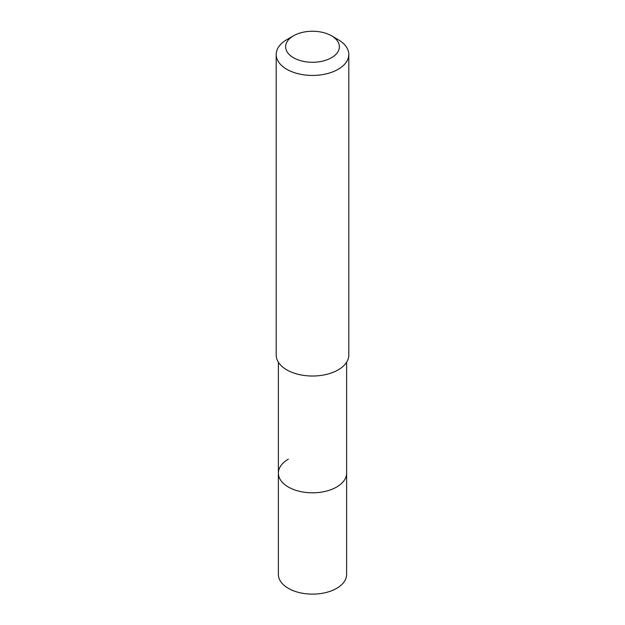 <?xml version="1.0" encoding="UTF-8"?>
<svg xmlns="http://www.w3.org/2000/svg" width="625" height="625" viewBox="0 0 625 625"><rect width="100%" height="100%" fill="white"/><g stroke="black" fill="none" stroke-linecap="round" stroke-linejoin="round"><path stroke-width="0.94" d="M278.375 362.211L278.375 574.422A34.125 19.703 0 0 0 299.438 592.625A34.125 19.703 0 0 0 336.633 588.359A34.125 19.703 0 0 0 346.625 574.422L346.625 473.109A34.125 19.703 180 0 1 336.633 487.039A34.125 19.703 180 0 1 299.438 491.312A34.125 19.703 180 0 1 278.375 473.109A34.125 19.703 180 0 1 288.367 459.172M278.375 473.109A34.125 19.703 0 0 0 299.438 491.312A34.125 19.703 0 0 0 336.633 487.039A34.125 19.703 0 0 0 346.625 473.109L346.625 362.211M276.195 54.469L276.195 355.062A36.305 20.961 0 0 0 298.609 374.422A36.305 20.961 0 0 0 338.172 369.883A36.305 20.961 0 0 0 348.805 355.062L348.805 54.469A36.305 20.961 180 0 1 338.172 69.289A36.305 20.961 180 0 1 298.609 73.836A36.305 20.961 180 0 1 276.195 54.469A36.305 20.961 180 0 1 286.828 39.648L293.5 35.797A26.867 15.508 180 0 1 331.5 35.797A26.867 15.508 180 0 1 331.5 57.727A26.867 15.508 180 0 1 293.5 57.727A26.867 15.508 180 0 1 293.5 35.797L286.828 39.648M331.5 35.797L338.172 39.648A36.305 20.961 180 0 1 348.805 54.469"/></g></svg>
